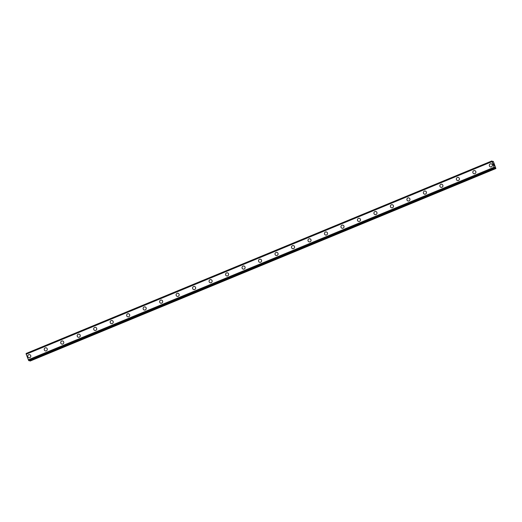 <?xml version="1.0" encoding="UTF-8"?>
<svg xmlns="http://www.w3.org/2000/svg" width="522" height="522" viewBox="0 0 522 522"><rect width="100%" height="100%" fill="white"/><g stroke="black" fill="none" stroke-linecap="round" stroke-linejoin="round"><path stroke-width="0.78" d="M28.886 357.72A1.599 1.54 104.1 0 1 28.723 354.686A1.599 1.54 104.1 0 1 30.818 356.05A1.599 1.54 104.1 0 1 28.886 357.72A1.599 1.54 104.1 0 1 28.723 354.686A1.599 1.54 104.1 0 1 29.663 354.614M45.368 350.908A1.599 1.54 104.1 0 1 45.212 347.874A1.599 1.54 104.1 0 1 47.3 349.238A1.599 1.54 104.1 0 1 45.368 350.908A1.599 1.54 104.1 0 1 45.212 347.874A1.599 1.54 104.1 0 1 46.151 347.802M61.857 344.089A1.599 1.54 104.1 0 1 61.694 341.055A1.599 1.54 104.1 0 1 63.788 342.425A1.599 1.54 104.1 0 1 61.857 344.089A1.599 1.54 104.1 0 1 61.694 341.055A1.599 1.54 104.1 0 1 62.633 340.983M78.339 337.277A1.599 1.54 104.1 0 1 78.176 334.243A1.599 1.54 104.1 0 1 80.271 335.607A1.599 1.54 104.1 0 1 78.339 337.277A1.599 1.54 104.1 0 1 78.183 334.243A1.599 1.54 104.1 0 1 79.122 334.171M94.828 330.459A1.599 1.54 104.1 0 1 94.665 327.431A1.599 1.54 104.1 0 1 96.759 328.795A1.599 1.54 104.1 0 1 94.828 330.459A1.599 1.54 104.1 0 1 94.665 327.431A1.599 1.54 104.1 0 1 95.604 327.359M111.31 323.647A1.599 1.54 104.1 0 1 111.147 320.612A1.599 1.54 104.1 0 1 113.241 321.976A1.599 1.54 104.1 0 1 111.31 323.647A1.599 1.54 104.1 0 1 111.147 320.612A1.599 1.54 104.1 0 1 112.086 320.541M127.792 316.834A1.599 1.54 104.1 0 1 127.636 313.8A1.599 1.54 104.1 0 1 129.724 315.164A1.599 1.54 104.1 0 1 127.792 316.834A1.599 1.54 104.1 0 1 127.636 313.8A1.599 1.54 104.1 0 1 128.575 313.729M144.281 310.016A1.599 1.54 104.1 0 1 144.118 306.982A1.599 1.54 104.1 0 1 146.212 308.352A1.599 1.54 104.1 0 1 144.281 310.016A1.599 1.54 104.1 0 1 144.118 306.982A1.599 1.54 104.1 0 1 145.057 306.916M160.763 303.204A1.599 1.54 104.1 0 1 160.606 300.17A1.599 1.54 104.1 0 1 162.694 301.533A1.599 1.54 104.1 0 1 160.763 303.204A1.599 1.54 104.1 0 1 160.606 300.17A1.599 1.54 104.1 0 1 161.546 300.098M177.252 296.392A1.599 1.54 104.1 0 1 177.088 293.357A1.599 1.54 104.1 0 1 179.183 294.721A1.599 1.54 104.1 0 1 177.252 296.392A1.599 1.54 104.1 0 1 177.088 293.357A1.599 1.54 104.1 0 1 178.028 293.286M193.734 289.573A1.599 1.54 104.1 0 1 193.571 286.539A1.599 1.54 104.1 0 1 195.665 287.903A1.599 1.54 104.1 0 1 193.734 289.573A1.599 1.54 104.1 0 1 193.571 286.539A1.599 1.54 104.1 0 1 194.51 286.467M210.222 282.761A1.599 1.54 104.1 0 1 210.059 279.727A1.599 1.54 104.1 0 1 212.147 281.09A1.599 1.54 104.1 0 1 210.222 282.761A1.599 1.54 104.1 0 1 210.059 279.727A1.599 1.54 104.1 0 1 210.999 279.655M226.705 275.942A1.599 1.54 104.1 0 1 226.541 272.915A1.599 1.54 104.1 0 1 228.636 274.278A1.599 1.54 104.1 0 1 226.705 275.942A1.599 1.54 104.1 0 1 226.541 272.915A1.599 1.54 104.1 0 1 227.481 272.843M243.187 269.13A1.599 1.54 104.1 0 1 243.03 266.096A1.599 1.54 104.1 0 1 245.118 267.46A1.599 1.54 104.1 0 1 243.187 269.13A1.599 1.54 104.1 0 1 243.03 266.096A1.599 1.54 104.1 0 1 243.97 266.024M259.675 262.318A1.599 1.54 104.1 0 1 259.512 259.284A1.599 1.54 104.1 0 1 261.607 260.648A1.599 1.54 104.1 0 1 259.675 262.318A1.599 1.54 104.1 0 1 259.512 259.284A1.599 1.54 104.1 0 1 260.452 259.212M276.158 255.499A1.599 1.54 104.1 0 1 275.994 252.465A1.599 1.54 104.1 0 1 278.089 253.836A1.599 1.54 104.1 0 1 276.158 255.499A1.599 1.54 104.1 0 1 276.001 252.465A1.599 1.54 104.1 0 1 276.941 252.4M292.646 248.687A1.599 1.54 104.1 0 1 292.483 245.653A1.599 1.54 104.1 0 1 294.578 247.017A1.599 1.54 104.1 0 1 292.646 248.687A1.599 1.54 104.1 0 1 292.483 245.653A1.599 1.54 104.1 0 1 293.423 245.581M309.128 241.875A1.599 1.54 104.1 0 1 308.965 238.841A1.599 1.54 104.1 0 1 311.06 240.205A1.599 1.54 104.1 0 1 309.128 241.875A1.599 1.54 104.1 0 1 308.965 238.841A1.599 1.54 104.1 0 1 309.905 238.769M325.617 235.057A1.599 1.54 104.1 0 1 325.454 232.022A1.599 1.54 104.1 0 1 327.542 233.386A1.599 1.54 104.1 0 1 325.611 235.057A1.599 1.54 104.1 0 1 325.454 232.022A1.599 1.54 104.1 0 1 326.394 231.951M342.099 228.244A1.599 1.54 104.1 0 1 341.936 225.21A1.599 1.54 104.1 0 1 344.031 226.574A1.599 1.54 104.1 0 1 342.099 228.244A1.599 1.54 104.1 0 1 341.936 225.21A1.599 1.54 104.1 0 1 342.876 225.139M358.581 221.426A1.599 1.54 104.1 0 1 358.425 218.398A1.599 1.54 104.1 0 1 360.513 219.762A1.599 1.54 104.1 0 1 358.581 221.426A1.599 1.54 104.1 0 1 358.425 218.398A1.599 1.54 104.1 0 1 359.364 218.327M375.07 214.614A1.599 1.54 104.1 0 1 374.907 211.58A1.599 1.54 104.1 0 1 377.001 212.943A1.599 1.54 104.1 0 1 375.07 214.614A1.599 1.54 104.1 0 1 374.907 211.58A1.599 1.54 104.1 0 1 375.847 211.508M391.552 207.802A1.599 1.54 104.1 0 1 391.389 204.768A1.599 1.54 104.1 0 1 393.484 206.131A1.599 1.54 104.1 0 1 391.552 207.802A1.599 1.54 104.1 0 1 391.389 204.768A1.599 1.54 104.1 0 1 392.335 204.696M408.041 200.983A1.599 1.54 104.1 0 1 407.878 197.949A1.599 1.54 104.1 0 1 409.966 199.319A1.599 1.54 104.1 0 1 408.041 200.983A1.599 1.54 104.1 0 1 407.878 197.949A1.599 1.54 104.1 0 1 408.817 197.877M424.523 194.171A1.599 1.54 104.1 0 1 424.36 191.137A1.599 1.54 104.1 0 1 426.454 192.501A1.599 1.54 104.1 0 1 424.523 194.171A1.599 1.54 104.1 0 1 424.36 191.137A1.599 1.54 104.1 0 1 425.299 191.065M441.012 187.352A1.599 1.54 104.1 0 1 440.849 184.325A1.599 1.54 104.1 0 1 442.937 185.688A1.599 1.54 104.1 0 1 441.005 187.352A1.599 1.54 104.1 0 1 440.849 184.325A1.599 1.54 104.1 0 1 441.788 184.253M457.494 180.54A1.599 1.54 104.1 0 1 457.331 177.506A1.599 1.54 104.1 0 1 459.425 178.87A1.599 1.54 104.1 0 1 457.494 180.54A1.599 1.54 104.1 0 1 457.331 177.506A1.599 1.54 104.1 0 1 458.27 177.434M473.976 173.728A1.599 1.54 104.1 0 1 473.813 170.694A1.599 1.54 104.1 0 1 475.907 172.058A1.599 1.54 104.1 0 1 473.976 173.728A1.599 1.54 104.1 0 1 473.819 170.694A1.599 1.54 104.1 0 1 474.759 170.622M490.465 166.91A1.599 1.54 104.1 0 1 490.302 163.875A1.599 1.54 104.1 0 1 492.396 165.246A1.599 1.54 104.1 0 1 490.465 166.91A1.599 1.54 104.1 0 1 490.302 163.875A1.599 1.54 104.1 0 1 491.241 163.81M493.942 165.507L493.708 164.893L493.942 165.507M494.08 165.546L493.949 165.206M493.975 165.213L494.099 165.552L493.975 165.213M494.236 165.585L494.008 164.965M494.288 165.67L493.688 164.887M493.59 164.423L493.316 163.725M493.792 164.384L493.342 163.804M493.871 164.554L493.571 163.738M494.406 168.038L491.802 160.972L492.69 162.166L492.905 161.246L493.434 161.663L495.9 168.521L494.562 167.497L494.608 168.195L28.912 360.709M494.445 168.123L28.743 360.624L494.445 168.123M494.902 167.36L494.562 167.503M29.552 360.441L30.204 361.028L495.9 168.521M491.868 161.618L26.165 354.131L28.71 360.552M26.107 353.479L491.802 160.972L26.107 353.479L26.172 354.125M491.868 161.663L26.165 354.177M491.868 161.703L26.172 354.216M493.956 167.314L28.26 359.821M493.982 167.36L28.286 359.867M494.021 167.418L28.325 359.926M492.892 161.311L492.246 161.579M491.796 160.998L26.1 353.511L491.796 161.004M491.815 161.076L26.12 353.583M494.484 168.162L28.788 360.676M495.515 168.352L29.813 360.865M495.593 168.443L29.891 360.95"/></g></svg>
